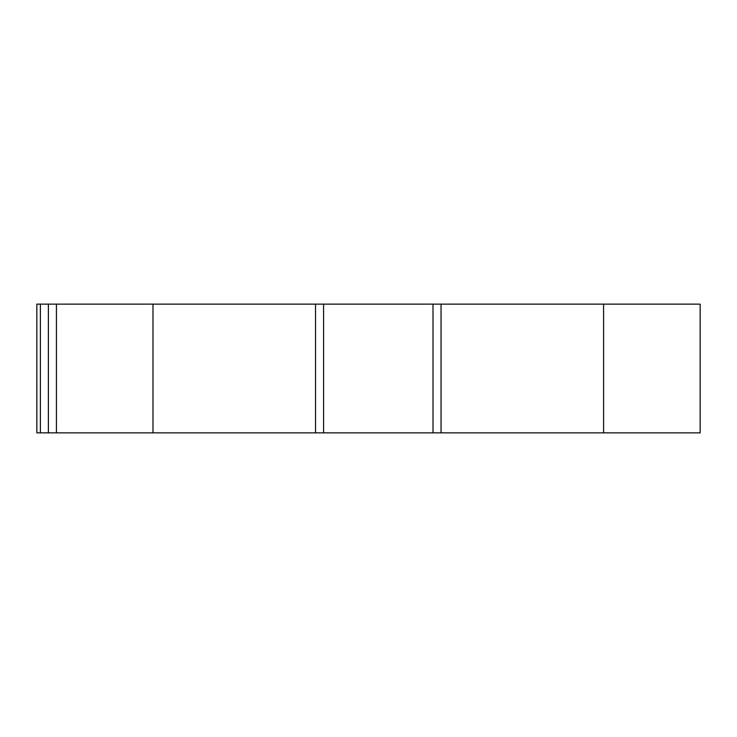 <?xml version="1.0" encoding="UTF-8"?>
<svg xmlns="http://www.w3.org/2000/svg" width="737" height="737" viewBox="0 0 737 737"><rect width="100%" height="100%" fill="white"/><g stroke="black" fill="none" stroke-linecap="round" stroke-linejoin="round"><path stroke-width="1.11" d="M603.594 304.132L603.594 432.868L700.15 432.868L700.15 304.132L36.85 304.132L36.868 432.868L56.436 432.868L56.436 304.132M152.992 304.132L152.992 432.868L56.436 432.868M603.594 432.868L152.992 432.868M40.369 304.132L40.369 432.868M48.393 304.132L48.393 432.868M315.537 304.132L315.537 432.868M441.058 304.132L441.058 432.868M36.85 304.132L36.85 432.868M323.58 304.132L323.58 432.868M433.006 304.132L433.006 432.868"/></g></svg>
